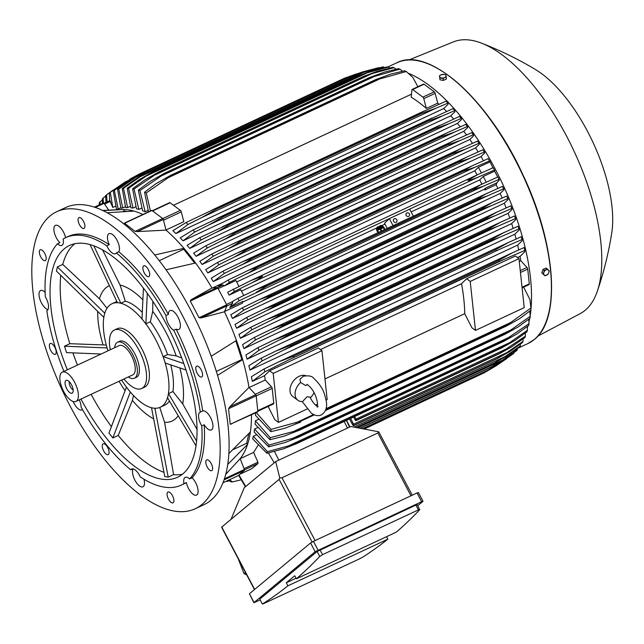<?xml version="1.0" encoding="UTF-8"?>
<svg xmlns="http://www.w3.org/2000/svg" width="644" height="644" viewBox="0 0 644 644"><rect width="100%" height="100%" fill="white"/><g stroke="black" fill="none" stroke-linecap="round" stroke-linejoin="round"><path stroke-width="0.97" d="M318.088 406.71L316.51 405.865C314.264 404.174 312.099 401.276 310.022 397.163L307.035 396.728L302.632 401.534A12.413 8.766 -53.4 0 1 297.866 400.27A12.413 8.766 -53.4 0 1 300.603 382.496L305.844 385.619L307.091 384.605M302.221 401.558L311.173 413.037C314.916 415.702 318.321 416.33 321.388 414.921C325.856 411.862 327.458 407.161 326.202 400.818C324.391 393.693 323.602 387.543 313.539 378.117C312.034 376.016 308.629 375.388 303.324 376.233L299.943 379.26L300.603 382.496M314.022 392.687A12.413 8.766 -53.4 0 1 310.319 397.775M297.866 400.27L292.787 396.487A12.413 8.766 -53.4 0 1 290.605 386.255A12.413 8.766 -53.4 0 1 299.098 376.329A12.413 8.766 -53.4 0 1 305.594 375.573M326.089 400.141L327.184 399.634L321.952 350.666L318.361 348.002L269.619 370.759L273.201 373.423L321.952 350.666M268.105 406.453L274.851 419.727L278.433 422.392L273.201 373.423M278.433 422.392L307.035 409.037M315.552 405.068L317.581 404.118M475.465 330.404L471.883 327.732L464.743 313.684A140.529 60.407 -115 0 0 461.539 283.706L466.642 278.763L515.393 256.006L518.975 258.671L524.216 307.639L475.465 330.404L470.225 281.428L466.642 278.763M320.479 349.571L461.539 283.706M464.743 313.684L324.97 378.938M470.225 281.428L518.975 258.671M273.273 403.901A1.489 0.644 -115 0 0 273.555 403.909A1.489 0.644 -115 0 0 273.772 403.184L272.195 388.413A1.489 0.644 -115 0 0 271.438 386.762L265.256 379.992A140.529 60.407 -115 0 0 264.507 375.702L269.619 370.759M249.099 387.535L265.256 379.992M248.987 387.414L255.692 394.724L229.836 406.799L248.987 387.414A140.529 60.407 -115 0 0 242.659 359.634L217.592 375.372M257.528 411.862A0.99 0.427 -115 0 0 257.713 411.87A0.99 0.427 -115 0 0 257.858 411.387L256.199 395.827A0.99 0.427 -115 0 0 255.692 394.724M231.848 423.808L230.23 424.291L228.564 408.731L230.013 406.638M257.713 411.87L230.23 424.291L257.858 411.387M228.926 453.497L250.387 431.947A140.529 60.407 -115 0 0 251.482 414.776M233.031 449.641L246.652 443.281L247.546 444.408L227.831 464.324M248.858 433.605L246.652 443.281M225.835 474.209L240.164 458.657A140.529 60.407 -115 0 0 247.546 444.408A140.529 60.407 -115 0 0 250.387 431.947M240.164 458.657L244.382 469.5L224.482 478.79M237.878 475.803A0.99 0.427 -115 0 0 237.918 475.787A0.99 0.427 -115 0 0 237.958 475.755L244.398 470.418A0.99 0.427 -115 0 0 244.382 469.5M216.376 371.419L241.87 359.513L242.659 359.634A140.529 60.407 -115 0 0 236.429 340.426A140.529 60.407 -115 0 0 224.45 311.777L201.025 317.951L199.052 317.725L190.27 301.062L191.349 299.597L211.932 288.021A140.529 60.407 -115 0 0 195.599 262.993L166.015 269.796M235.809 340.829L241.87 359.513M211.216 356.253L236.429 340.426M56.664 211.747L65.599 207.577A163.866 70.446 65 0 1 190.592 309.82A163.866 70.446 65 0 1 204.253 504.534L195.309 508.712A163.866 70.446 65 0 1 70.317 406.461A163.866 70.446 65 0 1 56.664 211.747A163.866 70.446 65 0 1 181.656 313.998A163.866 70.446 65 0 1 195.309 508.712M102.919 210.604L123.696 209.493A140.529 60.407 -115 0 0 122.352 209.501L102.613 210.451M106.493 445.672A5.957 2.56 65 0 1 108.208 454.632A5.957 2.56 65 0 1 104.875 452.788A5.957 2.56 65 0 1 103.161 443.829A5.957 2.56 65 0 1 106.493 445.672M46.086 259.395A5.957 2.56 65 0 1 45.281 260.595A5.957 2.56 65 0 1 41.144 257.592A5.957 2.56 65 0 1 39.429 250.991A5.957 2.56 65 0 1 40.242 249.792A5.957 2.56 65 0 1 44.38 252.794A5.957 2.56 65 0 1 46.086 259.395M145.48 274.787A5.957 2.56 65 0 1 143.773 265.827A5.957 2.56 65 0 1 147.106 267.671A5.957 2.56 65 0 1 148.812 276.63A5.957 2.56 65 0 1 145.48 274.787M205.887 461.064A5.957 2.56 65 0 1 206.692 459.864A5.957 2.56 65 0 1 210.829 462.867A5.957 2.56 65 0 1 212.544 469.468A5.957 2.56 65 0 1 211.731 470.667A5.957 2.56 65 0 1 207.593 467.665A5.957 2.56 65 0 1 205.887 461.064M168.704 491.944A5.957 2.56 65 0 1 173.131 497.12A5.957 2.56 65 0 1 173.003 502.835A5.957 2.56 65 0 1 172.262 502.924A5.957 2.56 65 0 1 167.834 497.756A5.957 2.56 65 0 1 167.963 492.032A5.957 2.56 65 0 1 168.704 491.944M196.267 371.113A5.957 2.56 65 0 1 196.67 366.17A5.957 2.56 65 0 1 202.119 372.023A5.957 2.56 65 0 1 201.717 376.965A5.957 2.56 65 0 1 196.267 371.113M83.277 228.515A5.957 2.56 65 0 1 78.842 223.339A5.957 2.56 65 0 1 78.971 217.624A5.957 2.56 65 0 1 79.711 217.535A5.957 2.56 65 0 1 84.147 222.703A5.957 2.56 65 0 1 84.018 228.419A5.957 2.56 65 0 1 83.277 228.515M55.706 349.346A5.957 2.56 65 0 1 55.304 354.289A5.957 2.56 65 0 1 49.854 348.436A5.957 2.56 65 0 1 50.264 343.494A5.957 2.56 65 0 1 55.706 349.346M143.958 479.225A10.425 4.484 65 0 1 142.928 486.792A10.425 4.484 65 0 1 139.426 485.914A10.425 4.484 65 0 1 133.71 477.478A10.425 4.484 65 0 1 133.083 468.904M82.48 409.56A10.425 4.484 65 0 1 81.989 409.89A10.425 4.484 65 0 1 74.028 403.377A10.425 4.484 65 0 1 73.118 401.454M47.986 309.555A10.425 4.484 65 0 1 39.067 295.564A10.425 4.484 65 0 1 40.58 290.524A10.425 4.484 65 0 1 45.12 292.296M65.777 237.636L68.216 236.493A136.552 58.701 65 0 1 109.247 244.68A10.425 4.484 65 0 1 109.053 233.659A10.425 4.484 65 0 1 112.547 234.545A10.425 4.484 65 0 1 118.343 243.199A10.425 4.484 65 0 1 118.77 251.764L116.331 252.899A10.425 4.484 65 0 1 115.437 253.696A10.425 4.484 65 0 1 111.943 252.818A10.425 4.484 65 0 1 106.815 245.815A136.552 58.701 65 0 0 65.777 237.636A136.552 58.701 65 0 0 63.152 239.053A10.425 4.484 65 0 1 62.259 245.123A10.425 4.484 65 0 1 61.832 245.396A10.425 4.484 65 0 1 57.461 243.778L59.9 242.643A10.425 4.484 65 0 1 54.523 233.313A10.425 4.484 65 0 1 55.022 225.633A10.425 4.484 65 0 1 55.448 225.36A10.425 4.484 65 0 1 65.551 237.741M118.77 251.764A136.552 58.701 65 0 1 168.406 314.409A10.425 4.484 65 0 1 169.992 310.569A10.425 4.484 65 0 1 177.945 317.081A10.425 4.484 65 0 1 178.815 329.47A10.425 4.484 65 0 1 176.174 329.14A136.552 58.701 65 0 1 202.715 410.977A10.425 4.484 65 0 1 208.825 414.808A10.425 4.484 65 0 1 212.906 424.895A10.425 4.484 65 0 1 211.393 429.934A10.425 4.484 65 0 1 204.18 424.734A136.552 58.701 65 0 1 192.073 477.816A10.425 4.484 65 0 1 197.45 487.146A10.425 4.484 65 0 1 196.951 494.825A10.425 4.484 65 0 1 196.525 495.099A10.425 4.484 65 0 1 190.793 492.008A10.425 4.484 65 0 1 186.382 482.541A136.552 58.701 65 0 1 183.757 483.958L181.318 485.101A136.552 58.701 65 0 1 140.287 476.914A10.425 4.484 65 0 0 135.16 469.911A10.425 4.484 65 0 0 131.666 469.033A10.425 4.484 65 0 0 130.772 469.838A136.552 58.701 65 0 1 81.136 407.193A10.425 4.484 65 0 0 79.276 399.852M57.461 243.778A136.552 58.701 65 0 0 45.354 296.86A10.425 4.484 65 0 1 48.485 305.522A10.425 4.484 65 0 1 46.972 310.561A10.425 4.484 65 0 1 46.827 310.625L47.109 310.488M106.815 245.815L109.247 244.68M176.174 329.14L173.735 330.283A10.425 4.484 65 0 1 168.422 324.101A10.425 4.484 65 0 1 165.967 315.544L168.406 314.409M204.18 424.734L201.749 425.877A10.425 4.484 65 0 1 198.618 417.215A10.425 4.484 65 0 1 200.131 412.168A10.425 4.484 65 0 1 200.276 412.112L202.715 410.977M186.382 482.541L183.951 483.676A10.425 4.484 65 0 1 184.836 477.606A10.425 4.484 65 0 1 185.263 477.341A10.425 4.484 65 0 1 189.634 478.951L192.073 477.816M183.951 483.676A136.552 58.701 65 0 1 181.318 485.101M201.749 425.877A136.552 58.701 65 0 1 189.634 478.951M173.735 330.283A136.552 58.701 65 0 1 200.276 412.112M116.331 252.899A136.552 58.701 65 0 1 165.967 315.544M63.909 371.403A136.552 58.701 65 0 1 46.827 310.625M67.314 369.809A127.866 54.965 65 0 1 69.455 245.509A127.866 54.965 65 0 1 166.989 325.292A127.866 54.965 65 0 1 177.647 477.228A127.866 54.965 65 0 1 80.975 399.055M107.089 347.929L107.983 350.827A57.107 24.544 65 0 1 104.239 315.222L103.765 317.299L56.439 271.092L57.388 266.938L62.774 264.426A127.866 54.965 65 0 1 74.817 243.738M101.148 354.015L66.549 352.606L64.472 346.206L69.858 343.695A127.866 54.965 65 0 1 60.794 275.342M77.473 365.067A127.866 54.965 65 0 1 72.885 352.864M152.837 301.368L152.708 311.326A74.599 32.071 65 0 1 165.959 332.352A74.599 32.071 65 0 1 176.198 355.874L181.761 357.975M183.814 363.562L163.165 356.631L167.585 354.538L176.198 355.874M152.708 311.326L150.326 321.799L145.866 323.819L147.307 293.358M167.585 354.538A57.107 24.544 -115 0 0 160.01 337.287A57.107 24.544 -115 0 0 150.326 321.799M104.787 313.169L104.239 315.222A57.107 24.544 65 0 1 109.649 305.232A57.107 24.544 65 0 1 111.984 303.743A57.107 24.544 65 0 1 119.084 302.889A57.107 24.544 65 0 1 143.926 321.372A57.107 24.544 65 0 1 155.542 339.372A57.107 24.544 65 0 1 164.204 359.835A57.107 24.544 65 0 1 168.044 395.754A57.107 24.544 65 0 1 162.642 405.744A57.107 24.544 65 0 1 160.3 407.233A57.107 24.544 65 0 1 153.2 408.079A57.107 24.544 65 0 1 128.357 389.604A57.107 24.544 65 0 1 121.636 380.073M110.301 349.74A32.281 13.878 65 0 1 114.366 330.034L117.208 328.706A32.281 13.878 65 0 1 141.825 348.847A32.281 13.878 65 0 1 145.842 386.36A32.281 13.878 65 0 1 144.514 387.197L141.672 388.525A32.281 13.878 65 0 1 123.962 378.986M114.366 330.034A32.281 13.878 65 0 1 138.983 350.175A32.281 13.878 65 0 1 141.672 388.525M134.387 378.229L136.423 377.279A19.859 8.541 -115 0 0 137.236 376.764A19.859 8.541 -115 0 0 135.272 354.667A19.859 8.541 -115 0 0 119.615 341.28L117.586 342.23A19.859 8.541 65 0 1 133.244 355.617A19.859 8.541 65 0 1 135.2 377.706A19.859 8.541 65 0 1 134.387 378.229A19.859 8.541 65 0 1 128.301 376.957M114.648 347.712A19.859 8.541 65 0 1 116.773 342.745A19.859 8.541 65 0 1 117.586 342.23M62.283 372.16L119.156 345.603A16.14 6.939 65 0 1 131.883 356.478A16.14 6.939 65 0 1 133.477 374.43A16.14 6.939 65 0 1 132.817 374.848L75.944 401.405A16.14 6.939 65 0 1 63.217 390.53A16.14 6.939 65 0 1 61.623 372.578A16.14 6.939 65 0 1 62.283 372.16A16.14 6.939 65 0 1 75.01 383.035A16.14 6.939 65 0 1 76.604 400.987A16.14 6.939 65 0 1 75.944 401.405M65.841 380.58A7.052 3.035 65 0 1 67 380.29A7.052 3.035 65 0 1 71.862 385.498A7.052 3.035 65 0 1 72.74 392.574A7.052 3.035 65 0 1 72.386 392.993A7.052 3.035 65 0 1 66.718 388.775A7.052 3.035 65 0 1 65.841 380.58M73.126 389.853A4.967 2.133 65 0 1 70.132 386.303A4.967 2.133 65 0 1 69.343 381.731M163.165 356.631L165.242 363.039L186.027 370.01M143.435 288.134L141.986 318.917L145.866 323.819M142.292 312.356A57.107 24.544 -115 0 0 125.298 301.167L120.895 303.227L119.084 302.889L120.798 303.155L93.823 245.855M102.605 249.953L120.066 285.026L125.298 301.167M120.066 285.026A74.599 32.071 65 0 1 142.879 299.854M119.084 302.889L117.377 302.624L119.084 302.889M116.846 301.489A57.107 24.544 -115 0 0 116.451 301.658L111.984 303.743M62.774 264.426L99.45 298.776L106.993 308.291M99.45 298.776A74.599 32.071 65 0 1 109.391 285.654M69.858 343.695L106.284 345.039M102.951 344.524A74.599 32.071 65 0 1 97.727 311.398M125.073 390.699A74.599 32.071 65 0 1 119.068 381.272M126.449 387.116L108.965 433.05L112.845 437.952L130.305 392.051L126.417 387.157M133.501 395.537L132.398 400.375L118.23 435.441L112.845 437.952M153.626 418.833A74.599 32.071 65 0 1 132.398 400.375M151.509 407.733L164.792 476.6L168.213 477.124L154.906 408.344L151.493 407.821M167.577 397.831L168.044 395.754L167.577 397.831L196.042 445.898M160.3 407.233L164.767 405.14A57.107 24.544 -115 0 0 169.477 401.035M159.768 407.459L164.582 422.303L173.59 474.612L168.213 477.124M178.211 415.791A74.599 32.071 65 0 1 164.582 422.303M196.621 441.124L168.519 393.677L168.044 395.754L168.527 393.573L172.93 391.512A57.107 24.544 -115 0 0 170.74 364.874M172.93 391.512L182.719 403.869L197.072 429.476M179.853 367.933A74.599 32.071 65 0 1 182.719 403.869M90.08 244.631L117.377 302.624M104.714 313.145L57.388 266.938M107.041 347.937L64.472 346.206M111.404 426.634A127.866 54.965 65 0 1 91.126 394.313M163.97 472.334A127.866 54.965 65 0 1 118.23 435.441M182.437 474.25A127.866 54.965 65 0 1 173.59 474.612M132.849 468.864L130.772 469.838M159.237 260.675L183.733 249.244L194.754 263.154M154.721 255L183.951 248.286L183.733 249.244M142.904 214.468A140.529 60.407 -115 0 0 133.944 211.087L107.097 212.729M122.98 211.522L124.171 210.966L126.586 211.345M108.699 210.065L104.054 203.351A0.99 0.427 -115 0 0 103.426 202.941A0.99 0.427 -115 0 0 103.386 202.973L94.394 207.167L103.426 202.941M133.944 211.087A140.529 60.407 -115 0 0 123.696 209.493L124.171 210.966M513.993 353.162A158.899 68.304 -115 0 1 513.542 353.548A158.899 68.304 -115 0 1 513.083 353.918L498.794 363.852L488.08 370.059L499.639 363.152L513.993 353.162L514.001 352.63M362.475 428.719L488.08 370.059M360.157 428.276L499.639 363.152M496.097 365.792L484.32 372.747L363.876 428.985L484.385 372.707L496.097 365.792L506.715 358.571M494.592 366.428L496.484 365.542M364.15 429.033L482.686 373.512M229.602 479.667L232.42 481.929A158.899 68.304 65 0 1 231.059 481.865L228.725 480.078M232.42 481.929L241.25 479.78M226.608 481.068L227.05 481.414A158.899 68.304 65 0 1 226.181 481.269M227.05 481.414L229.683 480.835M240.18 458.697L253.607 452.426L257.914 462.199L257.986 463.559L251.748 468.695M412.257 495.196L378.744 431.818L377.859 432.985L281.983 477.743L279.786 478.017L279.11 479.394L231.035 519.322L244.245 487.717L245.726 486.494L238.924 474.958M231.035 519.322L221.592 527.235L254.461 589.574M238.111 558.557L244.044 573.651L246.741 574.939M244.044 573.651L245.453 572.492M422.987 501.249L418.383 492.515L417.03 492.966L313.435 541.338L310.561 542.989L249.413 593.768L253.857 602.72L315.166 551.723L421.635 501.708L422.826 501.459L417.771 505.653M259.975 600.039L253.857 602.72M296.353 578.803L396.293 532.145A1489.693 640.378 65 0 0 419.663 509.774L417.231 504.63L415.879 505.089L317.13 551.497L259.774 599.137L262.374 604.064A1489.693 640.378 -115 0 0 287.924 585.815L286.306 582.756L294.743 575.744L296.353 578.803A1489.693 640.378 -115 0 0 319.73 556.432L317.13 551.497M362.451 557.31L358.998 559.097M287.924 585.815L387.857 539.149A1489.693 640.378 65 0 1 362.314 557.406M263.903 603.5L262.591 603.935M359.368 558.928L263.501 603.694M386.561 536.694L387.857 539.149M296.039 578.207L286.306 582.756M319.617 556.577L322.918 554.492M418.004 510.088C419.655 509.315 420.146 509.267 419.477 509.951M320.004 549.847L322.539 554.661L418.415 509.895L415.879 505.089M279.786 478.017L275.704 461.595L350.859 426.505L378.744 431.818M245.726 486.494L275.704 461.595M253.607 452.426L257.986 445.415M211.932 288.021L217.205 287.522L191.349 299.597M224.45 311.777L226.881 305.876A0.99 0.427 -115 0 0 226.688 304.829L217.897 288.158A0.99 0.427 -115 0 0 217.205 287.522M228.185 280.027L248.512 270.287L257.624 267.051A163.125 70.124 65 0 1 257.697 267.188L248.552 272.863L229.489 282.346A158.899 68.304 65 0 0 228.185 280.027L218.268 285.92L222.953 284.954L224.37 285.904L235.897 280.526L238.932 286.29M394.184 227.807L394.168 227.767A1.24 0.531 -115 0 1 394.072 227.904L239.109 300.756A158.899 68.304 65 0 0 237.926 298.333L232.565 301.448L232.629 303.308L229.683 307.574L243.013 301.352L242.249 303.26L224.563 311.511M239.109 300.756L229.683 307.574M237.926 298.333L255.153 290.033L267.373 285.542A163.125 70.124 65 0 1 267.445 285.686L256.352 292.207M414.39 218.421L483.805 186.003L472.599 189.9L267.445 285.686M472.599 189.9A163.125 70.124 -115 0 0 472.527 189.755L481.004 184.611L497.917 176.939L499.108 179.362A158.899 68.304 -115 0 0 497.917 176.939M267.373 285.542L472.527 189.755M394.168 227.767L414.503 218.324M499.108 179.362L483.805 186.003M481.897 184.176L393.057 225.666A1.24 0.531 -115 0 0 392.977 225.682A1.24 0.531 -115 0 0 392.921 225.714L256.232 289.534M393.057 225.666L389.346 218.63L479.675 176.456C474.499 178.791 470.539 180.127 467.802 180.481L477.566 174.709L493.167 167.69L494.415 170.056A158.899 68.304 -115 0 0 493.795 168.873A158.899 68.304 -115 0 0 493.167 167.69M482.855 183.717L413.359 216.167L409.665 209.147M406.139 215.418A1.988 1.779 -129.7 0 1 409.383 213.905A1.988 1.779 -129.7 0 1 406.139 215.418M393.54 221.303A1.988 1.779 -129.7 0 1 396.793 219.781A1.988 1.779 -129.7 0 1 393.54 221.303M251.088 283.183L234.416 291.45L229.135 295.129L227.638 292.296L250.991 280.494L262.647 276.268L258.027 279.504L251.088 283.183L389.346 218.63L384.532 223.291L387.213 228.37M233.168 289.084A158.899 68.304 65 0 1 233.796 290.267A158.899 68.304 65 0 1 234.416 291.45M494.415 170.056L479.675 176.456M252.086 279.995L476.584 175.176M243.786 295.491L240.735 289.711L229.135 295.129M481.913 184.16A140.529 60.407 -115 0 0 479.732 179.893L483.266 176.472L486.268 182.163M241.484 291.128L376.772 227.968M377.545 227.606L378.326 227.243M380.145 226.39L380.854 226.06M381.747 225.642L384.975 224.136M411.13 211.924L479.732 179.893M477.099 174.927A140.529 60.407 -115 0 0 474.813 170.781L478.42 167.287L481.414 172.962M236.662 281.975L474.813 170.781M229.489 282.346L224.37 285.904M257.697 267.188L462.851 171.401A163.125 70.124 -115 0 0 462.77 171.264L472.004 165.911L488.176 158.633L489.488 160.952A158.899 68.304 -115 0 0 488.176 158.633M257.624 267.051L462.77 171.264M245.597 274.352L475.264 167.118L462.851 171.401M489.488 160.952L475.264 167.118M247.763 270.617L471.006 166.385M212.488 287.973L222.784 283.167M195.599 262.993A140.529 60.407 -115 0 0 183.951 248.286A140.529 60.407 -115 0 0 166.047 230.117L137.454 231.582L163.31 219.507A0.99 0.427 -115 0 0 162.699 218.501L135.071 231.397L124.445 223.09L151.606 210.411A0.99 0.427 -115 0 1 151.936 210.491L162.699 218.501M137.703 231.558L135.071 231.397M163.31 219.507L166.047 230.117M166.015 229.989L183.814 221.681L181.262 211.892A1.489 0.644 -115 0 0 180.352 210.379L170.129 202.78A1.489 0.644 -115 0 0 169.63 202.651L152.29 210.749M109.818 200.598L104.014 203.295L109.818 200.598L112.805 207.465L115.421 206.241M109.754 200.614L109.295 192.918A158.899 68.304 65 0 1 110.285 192.315L112.805 207.465M109.295 192.918L125.121 182.027L110.285 192.315M136.947 175.289L129.895 179.121M125.121 182.027L127.359 180.98M105.97 202.385L105.632 195.639A158.899 68.304 65 0 1 106.083 195.253A158.899 68.304 65 0 1 106.542 194.882L107.089 201.862M112.909 190.23L106.542 194.882M102.42 203.415L102.283 198.964A158.899 68.304 65 0 1 103.121 198.046L103.394 202.957M105.624 196.17L103.121 198.046M517.341 349.837A158.899 68.304 -115 0 1 516.504 350.755L502.723 360.358L491.469 366.83A163.125 70.124 -115 0 0 491.517 366.774L502.433 360.189L517.341 349.837L517.341 348.686M491.646 366.75L359.964 428.236L491.469 366.83M359.899 428.228L491.517 366.774M357.645 427.793L502.433 360.189M253.309 436.27A140.529 60.407 65 0 1 252.681 438.862L266.93 453.263A158.899 68.304 65 0 0 267.413 451.669L253.309 436.27L256.272 434.885M257.616 427.608L254.597 429.017A140.529 60.407 65 0 1 254.147 432.003L268.653 446.864A158.899 68.304 65 0 0 269.031 445.068L298.518 436.64A163.125 70.124 65 0 1 298.389 437.22L285.026 442.549L268.653 446.864M258.429 419.341L255.362 420.765A140.529 60.407 65 0 1 255.121 424.219L269.965 439.699A158.899 68.304 65 0 0 270.238 437.679L293.406 431.512L510.877 329.969L530.229 316.293L529.795 311.116M255.547 412.885A140.529 60.407 65 0 1 255.539 415.38L270.826 431.681A158.899 68.304 65 0 0 270.979 429.411L300.684 421.232A163.125 70.124 65 0 1 300.619 422.118L284.825 428.284L270.826 431.681M255.362 420.765L270.238 437.679M293.398 431.52L299.822 429.355A163.125 70.124 65 0 1 299.718 430.079L284.157 436.141L269.965 439.699M299.822 429.355L504.976 333.568L510.877 329.969M299.718 430.079L504.872 334.292A163.125 70.124 -115 0 0 504.976 333.568M530.229 316.293A158.899 68.304 -115 0 1 529.964 318.305L518.444 326.75L504.872 334.292M254.597 429.017L269.031 445.068M298.518 436.64L503.672 340.853L529.03 323.682L528.748 319.263M298.389 437.22L503.544 341.433A163.125 70.124 -115 0 0 503.672 340.853M529.03 323.682A158.899 68.304 -115 0 1 528.644 325.47L516.842 334.011L503.544 341.433M291.024 439.144L510.603 336.619M296.803 443.169L501.958 347.382L509.815 342.576L288.359 445.97L296.803 443.169A163.125 70.124 65 0 1 296.667 443.611L283.811 448.723L266.93 453.263M267.308 451.694L288.802 445.825M296.667 443.611L501.821 347.824A163.125 70.124 -115 0 0 501.958 347.382M527.235 326.564L527.412 330.283A158.899 68.304 -115 0 1 526.929 331.869L514.798 340.555L501.821 347.824M509.428 342.809L527.5 330.211M354.659 416.539L355.971 419.131A1.24 0.531 65 0 1 356.261 420.25A163.125 70.124 65 0 1 356.124 420.572A1.24 0.531 65 0 1 356.076 420.604A1.24 0.531 65 0 1 355.126 419.832L353.596 417.038M356.124 420.572L499.728 353.524A163.125 70.124 -115 0 0 499.865 353.202L525.415 336.152L525.319 333.109M356.261 420.25L499.865 353.202M525.415 336.152A158.899 68.304 -115 0 1 524.836 337.569L511.215 347.148L499.728 353.524M355.971 419.131L508.575 347.873M350.618 418.431L353.54 424.179A1.24 0.531 65 0 1 353.814 425.41A163.125 70.124 65 0 1 353.693 425.62A1.24 0.531 65 0 1 353.645 425.652A1.24 0.531 65 0 1 352.695 424.879L349.459 418.97M353.693 425.62L497.297 358.571A163.125 70.124 -115 0 0 497.418 358.354L506.917 352.566L523.057 341.352L523.017 338.953M353.814 425.41L497.418 358.354M523.057 341.352A158.899 68.304 -115 0 1 522.389 342.592L509.509 351.664L497.297 358.571M353.54 424.179L506.917 352.566M346.569 420.315L349.934 426.94M356.309 427.544L494.544 362.999A163.125 70.124 -115 0 0 494.632 362.878L504.864 356.663L520.36 345.909L520.352 344.138M356.18 427.519L494.632 362.878M520.36 345.909A158.899 68.304 -115 0 1 519.611 346.979L506.297 356.301L494.544 362.999M354.007 427.101L504.864 356.663M256.28 412.538L270.979 429.411M300.684 421.232L314.32 414.865M325.88 409.471L505.838 325.445L510.587 322.564L530.97 308.017L529.891 299.468L523.636 287.144M300.619 422.118L299.508 422.649M530.97 308.017A158.899 68.304 -115 0 1 530.825 310.287L519.571 318.683L506.78 325.872L325.494 410.518L505.773 326.331A163.125 70.124 -115 0 0 505.838 325.445M506.78 325.872L505.773 326.331M295.491 422.995L313.604 414.543M326.089 408.715L510.587 322.564M528.796 284.6A1.489 0.644 -115 0 0 529.086 284.6A1.489 0.644 -115 0 0 529.296 283.883L527.718 269.103A1.489 0.644 -115 0 0 526.969 267.453L520.787 260.683A140.529 60.407 -115 0 0 520.038 256.393L524.796 251.788L524.812 250.444L499.003 261.528L288.745 359.932L503.85 259.492M519.265 261.392L520.787 260.683M517.51 257.576L520.038 256.393M288.745 359.924L264.821 371.838L252.319 381.393L264.507 375.702M252.319 381.393A140.529 60.407 65 0 0 251.402 376.7L264.121 368.948L278.602 361.928L293.567 356.164L498.714 260.377L512.519 252.722L524.119 247.554L524.908 250.693M293.567 356.164A163.125 70.124 65 0 1 293.849 357.315M499.003 261.528A163.125 70.124 -115 0 0 498.714 260.377M524.812 250.444A158.899 68.304 -115 0 0 524.119 247.554M279.512 361.517L510.99 253.438M264.121 368.948A158.899 68.304 65 0 1 264.821 371.838M497.884 188.418A140.529 60.407 -115 0 0 496.146 184.707L484.771 190.02A140.529 60.407 -115 0 0 484.393 189.223L485.544 188.112L484.771 190.02M242.732 302.06L484.393 189.223M518.742 249.936A140.529 60.407 -115 0 0 517.663 245.098L522.139 240.767L522.026 239.552A158.899 68.304 -115 0 0 521.238 236.751L522.179 239.874M261.247 358.144L275.962 351.02L290.661 345.377A163.125 70.124 65 0 1 290.951 346.4L262.028 360.946A158.899 68.304 65 0 0 261.247 358.144L248.858 365.663A140.529 60.407 65 0 1 249.944 370.099L517.663 245.098M516.15 239.013A140.529 60.407 -115 0 0 514.846 234.191L519.112 230.061L518.895 228.942A158.899 68.304 -115 0 0 518.034 226.221L519.104 229.304M258.035 347.607L273.056 340.354L287.441 334.856A163.125 70.124 65 0 1 287.731 335.733L258.904 350.336A158.899 68.304 65 0 0 258.035 347.607L245.903 354.957A140.529 60.407 65 0 1 247.127 359.183L514.846 234.191M513.147 228.387A140.529 60.407 -115 0 0 511.65 223.605L515.755 219.628L515.466 218.582A158.899 68.304 -115 0 0 514.532 215.933L515.723 218.976M243.939 348.597L255.475 339.976A158.899 68.304 65 0 0 254.533 337.327L242.595 344.54A140.529 60.407 65 0 1 243.939 348.597L511.65 223.605M509.798 218.042A140.529 60.407 -115 0 0 508.124 213.301L512.109 209.445L511.755 208.463A158.899 68.304 -115 0 0 510.756 205.871L512.052 208.865M511.755 208.463L494.471 215.965L271.317 320.157L251.764 329.857A158.899 68.304 65 0 0 250.758 327.265L238.956 334.381A140.529 60.407 65 0 1 240.405 338.301L508.124 213.301M506.12 207.94A140.529 60.407 -115 0 0 504.284 203.271L508.18 199.495L507.786 198.553A158.899 68.304 -115 0 0 506.715 196.026L508.108 198.964M507.786 198.553L491.219 205.75L266.519 310.666L247.787 319.947A158.899 68.304 65 0 0 246.724 317.42L235.02 324.463A140.529 60.407 65 0 1 236.573 328.263L504.284 203.271M502.143 198.07A140.529 60.407 -115 0 0 500.163 193.474L503.994 189.763L503.568 188.861A158.899 68.304 -115 0 0 502.441 186.382L503.914 189.256M242.442 307.776L259.13 299.734L271.873 295A163.125 70.124 65 0 1 272.01 295.29L261.536 301.344L243.569 310.247A158.899 68.304 65 0 0 242.442 307.776L230.793 314.779A140.529 60.407 65 0 1 232.452 318.474L500.163 193.474M243.569 310.247L232.452 318.474M271.873 295L477.027 199.213L485.568 194.061L502.441 186.382M261.544 301.336L487.661 195.768L477.156 199.503L272.01 295.29M503.568 188.861L487.661 195.768M260.192 299.251L486.928 193.385M247.787 319.947L236.573 328.263M246.724 317.42L262.921 309.611L276.139 304.66A163.125 70.124 65 0 1 276.324 305.095L266.495 310.674M276.139 304.66L481.293 208.873L492.612 202.369L506.715 196.026M491.219 205.75L481.479 209.308L276.324 305.095M481.479 209.308A163.125 70.124 -115 0 0 481.293 208.873M263.959 309.136L491.686 202.804M251.764 329.857L240.405 338.301M250.758 327.265L266.511 319.666L280.164 314.505A163.125 70.124 65 0 1 280.39 315.101L271.293 320.165M280.164 314.505L485.318 218.727L497.071 212.021L510.756 205.871M494.471 215.965L485.544 219.314L280.39 315.101M485.544 219.314A163.125 70.124 -115 0 0 485.318 218.727M267.534 319.199L496.17 212.448M276.373 329.607L255.362 340.032M254.533 337.327L269.9 329.905L283.94 324.568A163.125 70.124 65 0 1 284.197 325.309L275.93 329.825M283.94 324.568L489.086 228.781L500.171 222.405L514.532 215.933M275.938 329.817L497.393 226.422L489.351 229.522L284.197 325.309M489.351 229.522A163.125 70.124 -115 0 0 489.086 228.781M515.554 218.541L496.999 226.599M270.891 329.454L500.356 222.317M258.904 350.336L247.127 359.183M287.441 334.856L492.596 239.069L503.149 232.967L518.034 226.221M280.39 339.662L499.961 237.145L492.877 239.946L287.731 335.733M492.877 239.946A163.125 70.124 -115 0 0 492.596 239.069M518.895 228.942L499.961 237.145M274.022 339.911L504.236 232.42M262.028 360.946L249.944 370.099M290.661 345.377L495.816 249.59L508.623 242.394L521.238 236.751M284.656 349.692L502.135 248.157L290.951 346.4M496.105 250.613A163.125 70.124 -115 0 0 495.816 249.59M522.026 239.552L502.135 248.157M276.904 350.594L507.794 242.788M496.146 184.707L496.918 182.807L499.462 179.748M485.544 188.112L496.918 182.807M378.229 232.573A4.218 3.784 -129.7 0 1 377.11 231.18A4.218 3.784 -129.7 0 1 377.086 227.252L378.31 226.599A3.727 3.341 -129.7 0 0 378.897 232.259M377.271 227.091A4.218 3.784 50.3 0 0 377.279 231.043A4.218 3.784 50.3 0 0 378.439 232.468M384.693 229.554A4.218 3.784 50.3 0 0 384.186 227.815A4.218 3.784 50.3 0 0 380.846 225.416L379.807 225.899A3.727 3.341 -129.7 0 1 384.235 229.763M384.066 229.844A3.727 3.341 50.3 0 0 379.702 226.036L379.807 225.899M497.731 177.028L494.64 171.167L494.769 170.435M483.266 176.472L494.64 171.167M492.877 167.818L489.834 161.306M478.42 167.287L489.794 161.974M483.475 160.726A140.529 60.407 -115 0 0 481.004 156.581L484.787 152.918L484.328 152.04A158.899 68.304 -115 0 0 482.96 149.77L484.65 152.362M222.961 271.156L242.136 261.923L252.359 258.027A163.125 70.124 65 0 1 252.52 258.292L243.577 263.823L224.329 273.434A158.899 68.304 65 0 0 222.961 271.156L211.232 278.224A140.529 60.407 65 0 1 213.293 281.573L481.004 156.581M478.122 151.92A140.529 60.407 -115 0 0 475.554 147.919L479.369 144.224L478.927 143.322A158.899 68.304 -115 0 0 477.494 141.1L479.225 143.612M217.495 262.494L237.451 252.883L246.853 249.204A163.125 70.124 65 0 1 247.103 249.59L234.054 257.206L218.936 264.716A158.899 68.304 65 0 0 217.495 262.494L205.661 269.635A140.529 60.407 65 0 1 207.835 272.911L475.554 147.919M472.487 143.33A140.529 60.407 -115 0 0 469.822 139.49L473.694 135.739L473.284 134.813A158.899 68.304 -115 0 0 471.786 132.64L473.533 135.063M211.787 254.034L233.756 243.48L241.114 240.598A163.125 70.124 65 0 1 241.452 241.089L228 248.89L213.293 256.207A158.899 68.304 65 0 0 211.787 254.034L199.801 261.279A140.529 60.407 65 0 1 202.103 264.491L469.822 139.49M466.546 134.974A140.529 60.407 -115 0 0 463.793 131.32L467.753 127.488L467.383 126.514A158.899 68.304 -115 0 0 465.813 124.397L467.576 126.707M226.398 235.865L235.108 232.21A163.125 70.124 65 0 1 235.551 232.798L225.601 238.771L207.392 247.908A158.899 68.304 65 0 0 205.814 245.791L193.627 253.181A140.529 60.407 65 0 1 196.082 256.32L463.793 131.32M460.283 126.86A140.529 60.407 -115 0 0 457.449 123.423L461.523 119.478L461.217 118.448A158.899 68.304 -115 0 0 459.558 116.387L461.329 118.568M199.56 237.781L228.845 224.056A163.125 70.124 65 0 1 229.385 224.732L218.284 231.285L201.218 239.842A158.899 68.304 65 0 0 199.56 237.781L187.106 245.348A140.529 60.407 65 0 1 189.73 248.415L457.449 123.423M453.642 119.011A140.529 60.407 -115 0 0 450.752 115.823L454.978 111.726L454.745 110.631A158.899 68.304 -115 0 0 452.998 108.627L427.439 120.372A163.125 70.124 -115 0 1 428.075 121.112L222.921 216.899L208.511 225.142L194.746 232.025L183.033 240.816L450.752 115.823M194.746 232.025A158.899 68.304 65 0 0 192.999 230.021L180.207 237.829A140.529 60.407 65 0 1 183.033 240.816M446.59 111.468A140.529 60.407 -115 0 0 443.652 108.57L448.079 104.28L447.95 103.08A158.899 68.304 -115 0 0 446.099 101.14L420.572 112.764A163.125 70.124 -115 0 1 421.297 113.545L216.151 209.332L201.508 217.68L187.951 224.474L175.933 233.563L443.652 108.57M187.951 224.474A158.899 68.304 65 0 0 186.1 222.534L172.858 230.673A140.529 60.407 65 0 1 175.933 233.563M439.023 104.28A140.529 60.407 -115 0 0 437.719 103.129L426.344 108.442A140.529 60.407 -115 0 0 411.218 97.188L411.943 89.838A1.489 0.644 65 0 1 412.16 89.411A1.489 0.644 65 0 1 412.659 89.54L422.875 97.139A1.489 0.644 65 0 1 423.792 98.653L426.344 108.442M173.494 205.275L411.516 94.137M138.347 190.069L149.931 181.568L164.349 173.317A163.125 70.124 65 0 1 164.92 173.478L139.933 190.535A158.899 68.304 65 0 0 138.347 190.069L142.541 210.693A140.529 60.407 65 0 1 145.166 211.763L148.015 210.435M132.575 188.781L144.449 180.183L158.593 172.069A163.125 70.124 65 0 1 159.068 172.141L134.041 189.038A158.899 68.304 65 0 0 132.575 188.781L136.456 208.777A140.529 60.407 65 0 1 138.822 209.421L141.616 208.117M132.994 208.076L128.567 188.33A158.899 68.304 65 0 0 127.214 188.265L130.845 207.787A140.529 60.407 65 0 1 132.994 208.076L135.739 206.796M122.223 188.451L134.781 179.539L148.233 171.739A163.125 70.124 65 0 1 148.523 171.715L140.215 176.698L123.479 188.338A158.899 68.304 65 0 0 122.223 188.451L125.677 207.634A140.529 60.407 65 0 1 127.641 207.601L130.33 206.346M378.994 67.813L359.505 72.965L134.805 177.881L118.746 189.03A158.899 68.304 65 0 0 117.578 189.312L120.911 208.245A140.529 60.407 65 0 1 122.706 207.923L125.338 206.692M113.272 190.809L126.659 181.431L139.257 174.033A163.125 70.124 65 0 1 139.378 173.977L129.758 179.676L114.35 190.358A158.899 68.304 65 0 0 113.272 190.809L116.532 209.59A140.529 60.407 65 0 1 118.166 208.994L120.75 207.787M114.35 190.358L118.166 208.994M139.257 174.033L344.411 78.246A163.125 70.124 -115 0 1 344.532 78.19L139.378 173.977M129.774 179.668L136.335 176.601M355.754 74.157L344.532 78.19M356.631 73.851L355.882 74.092M118.746 189.03L122.706 207.923M117.578 189.312L130.531 180.183L143.58 172.576A163.125 70.124 65 0 1 143.781 172.528L134.789 177.897M143.58 172.576L348.734 76.789L362.089 72.072L378.648 67.66A158.899 68.304 -115 0 0 378.519 67.684M359.505 72.965L348.935 76.741L143.781 172.528M123.479 188.338L127.641 207.601M148.233 171.739L353.387 75.952L367.152 71.041L382.214 67.065A158.899 68.304 -115 0 1 383.478 66.944L363.385 72.498L353.677 75.928L148.523 171.715M140.231 176.689L363.385 72.498M146.47 175.868L128.486 188.394M127.214 188.265L139.41 179.523L153.232 171.562A163.125 70.124 65 0 1 153.61 171.57L146.067 176.11L367.531 72.708L358.764 75.783L153.61 171.57M153.232 171.562L358.386 75.775L372.514 70.687L387.205 66.871A158.899 68.304 -115 0 1 388.565 66.936L389.942 67.966M388.678 66.912L367.096 72.853M134.041 189.038L138.822 209.421M158.593 172.069L363.747 76.282L377.529 71.243L392.574 67.387A158.899 68.304 -115 0 1 394.039 67.644L371.95 73.657L364.214 76.354L159.068 172.141M364.214 76.354A163.125 70.124 -115 0 0 363.747 76.282M152.378 176.174L371.95 73.657M139.933 190.535L145.166 211.763M164.349 173.317L369.503 77.53L384.227 72.176L398.346 68.675A158.899 68.304 -115 0 1 399.932 69.141L370.075 77.691L164.92 173.478M370.075 77.691A163.125 70.124 -115 0 0 369.503 77.53M159.181 176.939L376.659 75.396M148.506 211.852L144.57 192.202A158.899 68.304 65 0 1 146.285 192.918L150.406 210.966M144.57 192.202L155.888 183.749L170.531 175.393A163.125 70.124 65 0 1 171.215 175.667L146.285 192.918M170.531 175.393L375.685 79.606L390.642 74.141L404.561 70.808A158.899 68.304 -115 0 1 406.284 71.524L376.362 79.88L171.215 175.667M376.362 79.88A163.125 70.124 -115 0 0 375.685 79.606M166.555 178.46L381.659 78.029M186.1 222.534L215.418 208.551A163.125 70.124 65 0 1 216.151 209.332M215.418 208.551L420.572 112.764M201.508 217.68L436.254 108.079L421.297 113.545M447.95 103.08L436.254 108.079M212.649 209.751L423.019 111.533M192.999 230.021L222.285 216.159A163.125 70.124 65 0 1 222.921 216.899M222.285 216.159L427.439 120.372M208.511 225.142L442.798 115.751L428.075 121.112M454.745 110.631L442.798 115.751M218.179 217.905L431.037 118.52M201.218 239.842L189.73 248.415M229.385 224.732L434.531 128.945A163.125 70.124 -115 0 0 434 128.269L459.558 116.387M228.845 224.056L434 128.269M215.241 232.846L448.981 123.712L434.531 128.945M461.217 118.448L448.981 123.712M223.54 226.245L438.596 125.838M207.392 247.908L196.082 256.32M205.71 245.847L226.833 235.656M235.551 232.798L440.705 137.011A163.125 70.124 -115 0 0 440.263 136.423L447.862 132.463M235.108 232.21L440.263 136.423M221.729 240.767L454.833 131.931L440.705 137.011M447.459 132.648L465.902 124.356M467.383 126.514L454.833 131.931M228.741 234.77L445.745 133.453M213.293 256.207L202.103 264.491M241.452 241.089L446.606 145.303A163.125 70.124 -115 0 0 446.268 144.811L453.577 140.835L471.786 132.64M241.114 240.598L446.268 144.811M228 248.89L460.371 140.392L446.606 145.303M473.284 134.813L460.371 140.392M233.748 243.48L452.531 141.334M218.936 264.716L207.835 272.911M247.103 249.59L452.257 153.811A163.125 70.124 -115 0 0 452.008 153.417L460.017 148.965L477.494 141.1M246.853 249.204L452.008 153.417M234.054 257.206L465.62 149.086L452.257 153.811M478.927 143.322L465.62 149.086M238.594 252.359L458.995 149.456M224.329 273.434L213.293 281.573M252.52 258.292L457.675 162.505A163.125 70.124 -115 0 0 457.514 162.24L466.159 157.329L482.96 149.77M252.359 258.027L457.514 162.24M239.922 265.69L470.579 157.997L457.675 162.505M484.328 152.04L470.579 157.997M243.263 261.408L465.145 157.812M437.719 103.129L435.167 93.348A1.489 0.644 -115 0 0 434.249 91.826L424.034 84.227A1.489 0.644 -115 0 0 423.535 84.106L412.16 89.411M417.916 86.731L412.836 77.449L406.284 71.524M402.5 71.226L399.932 69.141M396.004 69.174L394.039 67.644M384.283 67.531L383.478 66.944M99.273 204.663L98.508 205.243M99.281 204.881L99.265 202.892A158.899 68.304 65 0 1 100.013 201.822L100.102 204.494M102.283 200.115L100.013 201.822M408.393 73.271A154.93 66.598 65 0 1 498.223 174.862A154.93 66.598 65 0 1 530.197 315.479M529.666 318.538A154.93 66.598 65 0 1 528.957 321.92M527.879 326.073A154.93 66.598 65 0 1 527.331 327.885M408.86 59.981L453.432 41.884A149.963 64.464 65 0 1 481.656 43.212A149.963 64.464 65 0 1 573.989 151.058A149.963 64.464 65 0 1 597.391 291.088A149.963 64.464 65 0 1 585.154 310.303A149.963 64.464 65 0 1 580.284 313.58L537.796 336.128M481.656 43.212C500.799 50.659 518.847 59.506 535.792 69.745A106.759 45.893 65 0 1 611.8 232.548C608.773 252.11 603.967 271.623 597.391 291.088M547.392 269.039L546.064 268.049L543.013 269.474L541.773 272.839L544.913 275.769L547.964 274.344L548.744 272.782A3.228 2.278 -53.4 0 1 546.603 275.181A3.228 2.278 -53.4 0 1 544.172 274.924A3.228 2.278 -53.4 0 1 543.681 273.756A3.228 2.278 -53.4 0 1 543.89 272.267A3.228 2.278 -53.4 0 1 546.032 269.876A3.228 2.278 -53.4 0 1 548.463 270.134A3.228 2.278 -53.4 0 1 548.962 271.293A3.228 2.278 -53.4 0 1 548.744 272.782L549.203 270.979L547.392 269.039L544.349 270.464L543.109 273.829L544.913 275.769M543.013 269.474L544.349 270.464M541.773 272.839L543.109 273.829M443.346 80.436L443.144 78.512L444.642 77.562A3.228 1.819 173.9 0 1 441.438 77.948A3.228 1.819 173.9 0 1 440.166 77.433A3.228 1.819 173.9 0 1 439.602 76.58A3.228 1.819 173.9 0 1 440.971 74.833L439.474 75.783L439.989 79.784L443.346 80.436L446.397 79.011L446.01 75.815A3.228 1.819 173.9 0 1 444.642 77.562L446.187 77.087M445.447 74.962A3.228 1.819 173.9 0 1 446.01 75.815L445.881 75.01L444.175 74.446A3.228 1.819 173.9 0 1 445.447 74.962M440.971 74.833A3.228 1.819 173.9 0 1 444.175 74.446L440.971 74.833M439.474 75.783L439.78 77.86L443.144 78.512M439.989 79.784L439.78 77.86M380.073 226.253L380.298 226.688L378.672 227.445L378.447 227.01L380.073 226.253M378.672 227.445L380.298 226.688M378.503 227.59L378.447 227.01M381.361 231.107L380.298 229.087L377.899 230.27L377.835 229.691L382.705 227.421L382.939 227.855L380.709 228.894L381.771 230.914M380.733 228.95L382.939 227.855M380.129 229.224L381.168 231.196M377.899 230.27L377.835 229.691M380.298 229.087L378.068 230.133M381.393 226.833L381.618 227.276L378.366 228.789L378.141 228.354L381.393 226.833M378.366 228.789L381.618 227.276M378.205 228.926L378.141 228.354M255.298 394.297L271.438 386.762M256.199 395.875L272.195 388.413M257.785 410.655L273.772 403.184M256.199 395.827L228.564 408.731M244.398 470.418L224.112 479.885M237.958 475.755L223.049 482.726M104.054 203.351L95.256 207.457M239.697 474.314L251.876 468.631M244.487 469.862L257.986 463.559M244.06 468.671L257.914 462.199M259.774 599.137L262.374 604.064M417.03 492.966L421.635 501.708M313.435 541.338L318.039 550.081M310.561 542.989L315.166 551.723M249.413 593.768L254.018 602.51M281.983 477.743L315.101 540.558M377.859 432.985L410.977 495.791M221.761 527.025L254.654 589.421M279.11 479.394L312.123 542.006M347.47 428.091L344.154 421.442M278.812 460.146L274.473 451.436M274.231 462.819L268.403 452.933M217.897 288.158L190.27 301.062M226.688 304.829L199.052 317.725M226.881 305.876L201.025 317.951M217.366 287.562L222.953 284.954M218.147 288.633L224.297 285.767M226.495 304.459L232.637 301.585M226.825 306.013L232.629 303.308M151.936 210.491L124.308 223.396M152.58 210.966L170.129 202.78M162.795 218.574L180.352 210.379M163.487 220.192L181.262 211.892M104.561 204.084L110.518 201.306M529.296 283.883L522.034 287.272M527.718 269.103L520.457 272.501M526.969 267.453L520.255 270.593M435.167 93.348L423.792 98.653M434.249 91.826L422.875 97.139M424.034 84.227L412.659 89.54M388.018 66.904L396.817 62.798A154.93 66.598 65 0 1 518.935 167.174A154.93 66.598 65 0 1 534.246 339.525A154.93 66.598 65 0 1 527.903 343.558L518.058 348.154M433.702 66.437A154.431 66.388 65 0 1 522.92 174.902A154.431 66.388 65 0 1 548.793 312.936M307.099 384.331L308.202 385.289C315.6 391.101 318.49 403.345 317.21 407.121L317.605 406.823M257.842 411.242L273.555 403.909M237.918 475.787L223.041 482.734M239.673 474.338L251.82 468.671M245.412 486.751L238.562 475.264M349.531 427.125L346.416 420.387M255.153 290.033L392.977 225.682M250.991 280.494L477.566 174.709M246.652 271.132L472.004 165.911M298.719 430.554L505.773 333.882M297.504 437.638L504.324 341.07M295.902 443.974L502.489 347.519M356.076 420.604L500.283 353.274M353.645 425.652L497.731 358.378M356.325 427.544L494.85 362.862M529.086 284.6L522.099 287.86M278.602 361.928L511.787 253.06M259.13 299.734L487.87 192.934M262.921 309.611L492.612 202.369M266.511 319.666L497.071 212.021M269.9 329.913L501.233 221.898M273.056 340.354L505.089 232.017M275.962 351.02L508.623 242.394M211.417 210.322L424.138 111.001M216.972 218.461L432.132 117.997M222.357 226.793L439.667 125.33M227.565 235.31L446.799 132.954M232.597 244.012L453.577 140.835M237.451 252.883L460.017 148.965M242.136 261.923L466.159 157.329M454.769 110.655L453.215 108.868M396.817 62.798C428.663 45.724 488.86 99.699 523.041 175.055C555.893 243.955 561.278 319.054 534.335 339.469L527.903 343.558"/></g></svg>
